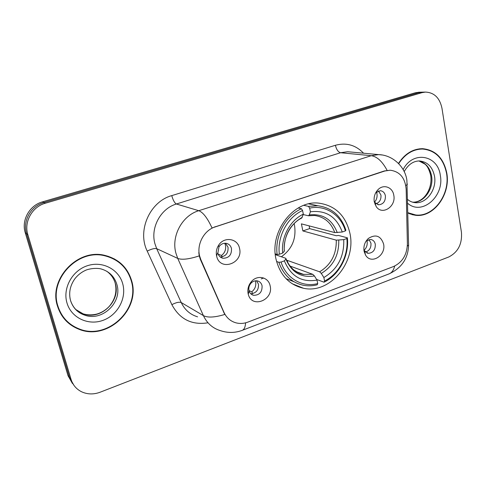 <?xml version="1.0" encoding="UTF-8"?>
<svg xmlns="http://www.w3.org/2000/svg" width="486" height="486" viewBox="0 0 486 486"><rect width="100%" height="100%" fill="white"/><g stroke="black" fill="none" stroke-linecap="round" stroke-linejoin="round"><path stroke-width="0.73" d="M276.127 259.615C280.276 275.453 289.413 285.009 303.543 288.277C329.866 294.261 356.487 262.112 349.932 233.365C345.74 215.644 335.383 205.572 318.865 203.142C293.678 199.874 269.044 231.895 276.127 259.615M383.594 244.008C386.255 255.581 371.031 264.985 365.515 255.01L364.069 251.189C363.346 246.116 364.81 241.84 368.461 238.371C375.727 233.93 380.775 235.807 383.594 244.008M363.856 249.348L364.512 250.806L368.206 253.309C373.09 252.945 375.453 249.932 375.295 244.27C374.663 241.493 373.114 239.89 370.66 239.452L366.152 241.02M270.113 285.732C273.946 300.056 251.772 308.95 248.279 294.273L248.158 293.805C247.271 289.219 248.401 285.094 251.541 281.424C257.501 274.487 268.545 277.154 270.113 285.732M248.996 290.519L249.063 290.798C249.81 293.228 251.335 294.735 253.637 295.312C259.481 295.257 262.294 292.062 262.069 285.732C261.377 283.089 259.791 281.473 257.313 280.884C254.956 280.507 252.854 281.273 251.001 283.174C249.136 285.349 248.468 287.797 248.996 290.519M393.782 195.202C396.315 206.556 382.099 215.833 376.176 206.538L374.281 201.909C373.588 197.079 374.87 192.96 378.126 189.54C383.648 183.86 392.639 187.201 393.782 195.202M374.165 201.186L374.882 202.51L378.716 204.788C383.369 204.254 385.592 201.247 385.386 195.773C384.693 192.735 383.011 191.047 380.338 190.7L375.745 192.711M239.495 248.231C243.65 263.424 219.897 271.826 216.641 256.086L216.519 255.508C215.899 251.918 216.574 248.534 218.548 245.357C223.937 236.251 237.672 238.274 239.495 248.231M217.856 253.145C218.645 255.976 220.395 257.689 223.092 258.273C229.003 258.072 231.798 254.81 231.464 248.486C230.668 245.582 228.876 243.857 226.087 243.304C223.189 243.006 220.82 244.166 218.986 246.779L217.856 253.145M368.983 239.537L370.946 243.121C371.292 247.745 369.488 250.715 365.527 252.046M256.547 280.786L258.449 284.158C258.783 290.021 256.219 293.216 250.764 293.757M378.497 190.925L380.933 195.02C381.31 199.369 379.7 202.285 376.097 203.78M225.498 243.243L228.025 247.204C228.426 253.182 225.82 256.438 220.207 256.96M216.847 255.593L216.477 255.265M200.882 259.724L199.625 256.007C196.484 244.27 204.084 230.212 215.359 226.798L384.809 171.005L390.24 170.221C399.869 171.558 405.178 177.931 406.168 189.346L407.396 243.966C406.989 254.828 402.365 262.349 393.532 266.528L247.872 322.109C243.936 323.585 240.029 323.84 236.153 322.886C230.571 321.343 226.5 317.808 223.937 312.273L200.882 259.724L200.408 259.518L199.236 255.843L198.798 252.544M57.512 306.192C61.114 317.322 68.259 325.013 78.951 329.259C107.266 341.063 140.758 309.527 131.67 280.853C127.648 267.537 118.803 259.074 105.134 255.466C77.93 247.988 48.199 279.031 57.512 306.192M65.865 320.651L71.242 324.733M407.875 213.087L415.597 215.304C433.694 217.685 450.759 194.376 446.804 173.198C443.669 158.138 435.578 149.961 422.516 148.68C412.833 148.831 404.82 153.752 398.477 163.448M411.879 214.618L414.127 214.763M245.606 322.832C245.321 327.066 244.191 329.575 242.228 330.352C235.066 333.013 227.843 333.117 220.541 330.674C212.759 328.36 207.042 323.342 203.397 315.621L177.73 258.406L175.859 253.006C171.151 235.953 182.28 215.511 198.756 210.699C203.039 212.297 207.467 218.056 212.036 227.977L384.365 170.951L390.24 170.221M422.613 92.146L418.604 92.723L43.94 202.522C30.849 206.034 22.441 221.063 26.548 233.73L69.522 377.513L73.975 385.38L69.522 377.513L26.548 233.73C22.441 221.063 30.849 206.034 43.94 202.522L418.604 92.723L422.613 92.146M78.744 329.058L76.867 328.402M387.093 170.331C382.342 161.443 377.063 156.559 371.268 155.696L198.756 210.699L176.406 203.999C160.811 208.451 150.362 227.563 154.882 243.583L156.674 248.656L181.235 302.547L203.397 315.621C207.698 317.856 214.818 317.461 224.757 314.454L200.408 259.518M441.968 108.238C439.733 97.862 434.198 92.48 425.365 92.085L422.012 92.65L45.356 203.221C32.179 206.763 23.711 221.902 27.842 234.653L71.053 379.378C72.827 384.973 76.296 389.092 81.466 391.722C87.377 394.468 93.604 394.632 100.134 392.214L448.712 257.003C458.061 252.198 462.301 243.936 461.433 232.229L441.968 108.238M424.302 149.135L422.085 148.673M119.605 262.871L114.289 258.856M419.23 92.219L415.232 92.796L42.543 201.836C29.537 205.317 21.184 220.237 25.272 232.812L68.016 375.672L72.438 383.484M114.131 259.232L107.971 256.219M131.299 280.981C127.326 267.816 118.578 259.439 105.061 255.867C78.131 248.443 48.691 279.164 57.907 306.052C61.473 317.085 68.556 324.697 79.151 328.901C107.169 340.558 140.296 309.351 131.299 280.981M61.613 315.232L66.199 320.396M421.641 148.959L419.813 148.789M407.869 212.704L415.658 214.964C433.567 217.315 450.449 194.242 446.531 173.289C443.432 158.387 435.426 150.302 422.51 149.026C412.912 149.178 404.972 154.056 398.69 163.667M409.747 213.913L411.97 214.283M281.364 256.76C292.098 249.099 296.478 238.59 294.516 225.225L294.127 223.615M309.205 225.899L309.594 228.608L336.33 235.746L338.384 235.424L347.362 237.806L346.864 238.517C348.717 255.484 339.1 273.904 324.569 281.005L323.858 277.524C337.673 269.226 344.307 256.596 343.748 239.628L336.269 240.157L302.869 230.935L301.387 223.858L334.769 232.575L342.259 232.01C336.494 216.659 325.869 209.916 310.39 211.781L309.643 208.136C325.334 204.588 340.844 214.824 345.382 230.905L345.886 230.212C341.136 215.82 331.798 207.668 317.862 205.76L308.507 206.374L309.643 208.136M286.801 260.63L287.269 260.393L319.636 271.802L321.301 273.418L323.858 277.524M281.06 262.057L278.855 262.3C283.429 275.04 291.661 282.706 303.55 285.306C308.081 286.132 312.638 285.962 317.224 284.784L317.723 283.575C302.486 287.724 286.218 278.527 281.06 262.057L284.383 260.873C290.822 276.273 301.697 282.682 316.993 280.088L314.448 275.963L312.796 274.329L290.021 266.061M275.325 254.652L285.586 258.236L286.06 258.783L284.383 260.873M316.495 205.463L308.701 203.871M285.987 278.624L294.03 281.771M303.799 205.341L308.507 206.374M324.569 281.005L324.065 282.208C339.289 274.845 349.361 255.545 347.362 237.806M324.065 282.208L316.599 279.444M278.855 262.3L276.577 261.468M345.382 230.905L342.259 232.01M343.748 239.628L346.864 238.517M316.993 280.088L317.723 283.575M310.39 211.781L309.284 214.934L308.458 215.766L303.191 214.569M275.246 253.838L277.148 254.5L279.359 254.251C277.05 236.688 287.426 217.23 302.571 210.511L301.442 208.737C285.543 215.681 274.633 236.117 277.148 254.5M301.442 208.737L298.191 207.996M302.571 210.511L303.331 214.162C289.966 220.328 280.835 237.466 282.694 253.072L279.359 254.251M282.694 253.072L284.365 251.104C282.858 237.66 291.084 223.013 301.739 218.044L303.331 214.162M284.365 251.104L284.334 250.764M287.73 262.519L287.269 260.393M302.869 230.935L309.594 228.608M218.165 254.148L221.495 255.484C224.872 252.841 226.197 249.415 225.461 245.193L224.757 243.243M221.495 255.484L222.248 256.827M374.603 202.073C376.644 199.673 377.428 196.885 376.954 193.707L376.474 192.025M249.008 290.573L251.748 291.837C255.004 289.213 256.292 285.859 255.606 281.789L255.332 280.829M251.748 291.837L252.75 293.617M364.184 250.199C366.62 247.739 367.586 244.78 367.088 241.311L366.875 240.449M223.937 312.273L223.445 312.006M384.809 171.005L384.365 170.951M215.359 226.798L215.025 226.689M335.401 145.284C336.452 149.591 338.177 152.075 340.583 152.732L176.406 203.999C174.608 203.033 173.065 200.238 171.765 195.615L335.401 145.284C346.293 142.374 355.679 145.01 363.558 153.205M350.564 151.99L347.648 151.717L340.583 152.732L371.268 155.696L378.637 154.609L382.294 155.004M199.248 255.885C189.048 259.208 181.879 260.046 177.73 258.406L156.674 248.656C154.676 248.139 151.523 248.96 147.222 251.11C136.997 230.613 149.895 201.575 171.765 195.615M394.668 266.049C393.654 270.204 391.771 272.822 389.013 273.904L242.228 330.352M407.353 246.135L408.586 244.999L408.556 243.814M405.78 185.5L407.244 184.637L407.225 183.854M207.595 322.862C191.569 325.219 179.662 319.15 171.874 304.661L147.222 251.11M422.012 92.65L415.232 92.796M45.356 203.221L42.543 201.836M27.842 234.653L25.272 232.812M71.053 379.378L68.016 375.672M171.874 304.661C176.041 302.492 179.164 301.788 181.235 302.547C184.729 309.831 190.184 314.594 197.589 316.829M263.698 278.016L261.213 278.915M75.549 309.382L83.082 313.816C100.584 320.651 120.99 301.132 115.297 283.46C113.852 278.375 110.99 274.298 106.72 271.237M70.628 300.749C73.009 307.753 77.632 312.528 84.503 315.068C102.09 321.932 122.606 302.286 116.889 284.517C114.417 276.443 109.083 271.231 100.888 268.873C95.311 267.622 87.96 269.044 85.226 270.477C81.18 272.36 77.724 275.131 74.862 278.776C69.966 285.762 68.55 293.107 70.61 300.798C73.082 307.996 77.711 312.753 84.503 315.068L83.082 313.816C87.662 315.171 92.401 315.214 97.291 313.944C101.853 312.498 105.82 310.001 109.198 306.441C115.091 299.491 117.102 291.813 115.249 283.423M122.751 283.903C118.949 269.402 102.552 260.672 87.437 265.708C72.262 270.526 62.512 288.192 66.977 302.954C71.217 317.795 88.197 325.772 102.862 320.408C117.594 315.256 126.767 298.337 122.751 283.903M69.972 298.094L70.506 300.336M412.541 202.176C423.701 203.3 434.047 188.878 431.55 175.859C429.928 167.743 425.73 162.774 418.95 160.951M412.104 202.042L415.172 202.65C426.441 203.992 437.029 189.406 434.508 176.218C432.534 166.911 427.528 161.826 419.497 160.951C413.276 161.006 408.179 164.554 404.206 171.601M407.657 203.27C421.818 216.057 444.556 196.271 440.316 175.416C437.947 154.87 412.663 150.35 403.149 169.596M319.636 271.802C331.027 264.785 336.573 254.233 336.269 240.157M293.963 270.082L298.702 272.932L303.167 274.377L312.796 274.329M337.248 232.612C332.072 219.332 322.747 213.439 309.284 214.934M321.301 273.418C333.293 266.079 339.113 255.01 338.748 240.206M285.896 259.087C291.6 272.397 301.12 278.022 314.448 275.963M334.769 232.575C331.088 222.582 324.35 216.878 314.551 215.474L308.458 215.766M302.256 217.315C289.741 224.623 283.727 235.959 284.219 251.329M292.122 283.703L303.543 288.277M364.512 250.806L365.515 255.01M249.063 290.798L248.279 294.273M374.882 202.51L376.176 206.538M364.306 252.204L364.889 252.368M366.887 252.939L368.206 253.309M251.286 294.212L253.637 295.312M374.876 204.071L375.417 204.169M377.695 204.6L378.716 204.788M220.601 257.258L223.092 258.273M217.783 252.799L216.519 255.508M218.986 246.779L218.548 245.357M376.043 192.413L378.126 189.54M251.001 283.174L251.541 281.424M366.262 240.922L368.461 238.371M412.298 214.666L415.597 215.304M350.679 152.003L378.637 154.609C393.046 155.046 405.239 167.05 406.897 180.379L408.586 244.999C408.234 258.364 401.709 267.999 389.013 273.904M425.365 92.085L418.561 92.237M103.968 255.229L105.061 255.867M418.944 160.951L424.94 164.116C427.279 165.835 429.199 169.59 430.699 175.385M412.772 202.237L415.172 202.65C412.158 202.34 409.625 201.259 407.572 199.406M419.655 148.807L422.51 149.026M412.523 202.17C423.652 202.802 432.716 189.024 430.724 175.555M296.357 271.717L303.938 274.523C298.319 273.782 290.397 269.766 286.06 258.783M309.218 203.907L317.862 205.76"/></g></svg>
